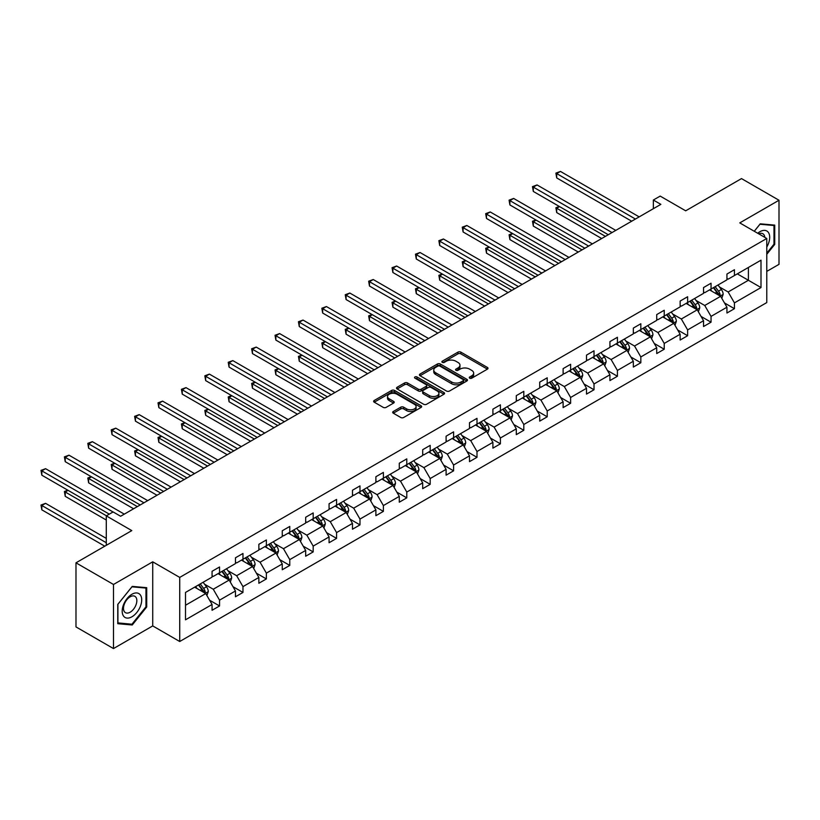 <?xml version="1.0" encoding="UTF-8"?>
<svg xmlns="http://www.w3.org/2000/svg" width="820" height="820" viewBox="0 0 820 820"><rect width="100%" height="100%" fill="white"/><g stroke="black" fill="none" stroke-linecap="round" stroke-linejoin="round"><path stroke-width="1.23" d="M469.696 378.184A1.455 0.84 0 0 0 471.756 378.184L487.398 369.143A2.081 1.199 0 0 0 488.013 368.293A2.081 1.199 0 0 0 487.398 367.442L460.891 352.139A2.081 1.199 0 0 0 457.949 352.139L442.298 361.179A1.455 0.84 0 0 0 441.877 361.774A1.455 0.84 0 0 0 442.298 362.368A1.455 0.84 0 0 0 444.368 362.368L446.387 361.2A6.662 3.844 0 0 1 455.817 361.2L458.021 362.471A6.662 3.844 0 0 1 459.969 365.197A6.662 3.844 0 0 1 458.021 367.913L455.992 369.082A1.455 0.84 0 0 0 455.571 369.676A1.455 0.84 0 0 0 455.992 370.271A1.455 0.84 0 0 0 458.062 370.271L460.081 369.102A6.662 3.844 0 0 1 469.511 369.102L471.715 370.384A6.662 3.844 0 0 1 473.673 373.1A6.662 3.844 0 0 1 471.715 375.816L469.696 376.995A1.455 0.84 0 0 0 469.265 377.589A1.455 0.84 0 0 0 469.696 378.184L469.696 376.995M766.772 271.399L779 264.347L779 200.244L741.495 178.596L685.684 210.812L660.182 196.093L653.355 200.029L653.355 208.69M113.488 648.569L152.725 625.916L152.725 561.823L113.488 584.476L113.488 648.569L75.983 626.921L75.983 562.817L131.794 530.601L106.292 515.872L106.292 545.32M113.488 584.476L75.983 562.817M393.303 411.486A2.081 1.199 0 0 0 392.688 412.337A2.081 1.199 0 0 0 393.303 413.188L400.734 417.482A2.081 1.199 0 0 0 403.686 417.482L421.06 407.448A2.081 1.199 0 0 0 421.664 406.597A2.081 1.199 0 0 0 421.06 405.746L394.553 390.443A2.081 1.199 0 0 0 391.611 390.443L374.227 400.478A2.081 1.199 0 0 0 373.623 401.328A2.081 1.199 0 0 0 374.227 402.179L383.217 407.366A2.081 1.199 0 0 0 386.159 407.366L393.6 403.071A2.081 1.199 0 0 0 394.205 402.22A2.081 1.199 0 0 0 393.6 401.369L389.141 398.797A5.566 3.218 0 0 1 387.511 396.521A5.566 3.218 0 0 1 390.945 393.549A5.566 3.218 0 0 1 397.023 394.246L414.469 404.321A5.566 3.218 0 0 1 416.099 406.597A5.566 3.218 0 0 1 412.665 409.569A5.566 3.218 0 0 1 406.587 408.872L403.686 407.191A2.081 1.199 0 0 0 400.734 407.191L393.303 411.486L393.303 413.188M106.292 515.872L113.119 511.936L120.622 516.262L660.858 204.364L653.355 200.029M152.725 561.823L179.724 577.413L766.772 238.487L766.772 302.58L179.724 641.506L179.724 577.413M779 200.244L739.773 222.896L766.772 238.487M446.531 391.037A2.081 1.199 0 0 0 449.483 391.037L466.857 381.003A2.081 1.199 0 0 0 467.472 380.152A2.081 1.199 0 0 0 466.857 379.311L440.35 364.008A2.081 1.199 0 0 0 437.408 364.008L420.024 374.033A2.081 1.199 0 0 0 419.42 374.883A2.081 1.199 0 0 0 420.024 375.734L446.531 391.037M415.535 378.491A1.455 0.84 0 0 1 417.011 378.696L417.011 376.964L443.958 392.524A2.081 1.199 0 0 1 444.573 393.374A2.081 1.199 0 0 1 443.958 394.225L426.584 404.26A2.081 1.199 0 0 1 423.632 404.26L397.126 388.957L397.126 387.255A2.081 1.199 0 0 0 396.521 388.106A2.081 1.199 0 0 0 397.126 388.957M397.126 387.255L404.567 382.96A2.081 1.199 0 0 1 407.509 382.96L418.261 389.172A2.081 1.199 0 0 0 421.203 389.172L426.144 386.322A2.081 1.199 0 0 0 426.748 385.472A2.081 1.199 0 0 0 426.144 384.621L414.951 378.163A1.455 0.84 0 0 1 414.52 377.569A1.455 0.84 0 0 1 415.422 376.79A1.455 0.84 0 0 1 417.011 376.964M185.504 592.44L212.062 577.116L212.062 571.304L219.555 566.979L219.555 572.78L235.463 563.596L235.463 557.795L242.966 553.469L242.966 559.271L258.864 550.087L258.864 544.285L266.367 539.949L266.367 545.761L282.264 536.577L282.264 530.776L289.767 526.44L289.767 532.241L305.675 523.068L305.675 517.256L313.178 512.93L313.178 518.732L329.076 509.548L329.076 503.746L336.579 499.421L336.579 505.222L352.477 496.038L352.477 490.237L359.98 485.901L359.98 491.713L375.888 482.529L375.888 476.727L383.381 472.392L383.381 478.193L399.289 469.019L399.289 463.208L406.792 458.882L406.792 464.684L422.689 455.5L422.689 449.698L430.192 445.373L430.192 451.174L446.101 441.99L446.101 436.189L453.593 431.853L453.593 437.665L469.501 428.481L469.501 422.679L477.004 418.343L477.004 424.145L492.902 414.971L492.902 409.159L500.405 404.834L500.405 410.635L516.303 401.452L516.303 395.65L523.806 391.324L523.806 397.126L539.714 387.942L539.714 382.14L547.217 377.805L547.217 383.616L563.114 374.433L563.114 368.631L570.617 364.295L570.617 370.097L586.515 360.923L586.515 355.111L594.018 350.786L594.018 356.587L609.926 347.403L609.926 341.602L617.419 337.276L617.419 343.078L633.327 333.894L633.327 328.092L640.83 323.756L640.83 329.568L656.728 320.384L656.728 314.583L664.231 310.247L664.231 316.048L680.139 306.875L680.139 301.063L687.631 296.737L687.631 302.539L703.539 293.355L703.539 287.553L711.043 283.228L711.043 289.029L726.94 279.845L726.94 274.044L734.443 269.708L734.443 275.52L761.001 260.186L761.001 287.553L734.443 302.887L734.443 308.689L726.94 313.025L726.94 307.213L711.043 316.397L711.043 322.198L703.539 326.534L703.539 320.733L687.631 329.906L687.631 335.718L680.139 340.044L680.139 334.242L664.231 343.426L664.231 349.228L656.728 353.553L656.728 347.752L640.83 356.936L640.83 362.737L633.327 367.073L633.327 361.261L617.419 370.445L617.419 376.247L609.926 380.582L609.926 374.781L594.018 383.955L594.018 389.766L586.515 394.092L586.515 388.29L570.617 397.474L570.617 403.276L563.114 407.601L563.114 401.8L547.217 410.984L547.217 416.785L539.714 421.121L539.714 415.309L523.806 424.493L523.806 430.295L516.303 434.631L516.303 428.829L500.405 438.003L500.405 443.815L492.902 448.14L492.902 442.339L477.004 451.523L477.004 457.324L469.501 461.65L469.501 455.848L453.593 465.032L453.593 470.834L446.101 475.169L446.101 469.358L430.192 478.542L430.192 484.343L422.689 488.679L422.689 482.877L406.792 492.051L406.792 497.863L399.289 502.188L399.289 496.387L383.381 505.571L383.381 511.372L375.888 515.698L375.888 509.896L359.98 519.08L359.98 524.882L352.477 529.218L352.477 523.406L336.579 532.59L336.579 538.391L329.076 542.727L329.076 536.926L313.178 546.099L313.178 551.911L305.675 556.237L305.675 550.435L289.767 559.619L289.767 565.421L282.264 569.746L282.264 563.945L266.367 573.129L266.367 578.93L258.864 583.266L258.864 577.454L242.966 586.638L242.966 592.44L235.463 596.775L235.463 590.974L219.555 600.148L219.555 605.959L212.062 610.285L212.062 604.483L185.504 619.817L185.504 592.44M218.058 573.651L229.159 580.058L213.261 589.242L204.57 584.229M213.261 589.242L219.555 600.148M229.159 580.058L235.463 590.974M212.062 575.722L213.261 576.419L219.555 572.78M241.459 560.132L252.56 566.548L236.662 575.722L227.98 570.71M236.662 575.722L242.966 586.638M252.56 566.548L258.864 577.454M235.463 562.212L236.662 562.909L242.966 559.271M264.87 546.622L275.971 553.028L260.063 562.212L251.381 557.2M260.063 562.212L266.367 573.129M275.971 553.028L282.264 563.945M258.864 548.703L260.063 549.4L266.367 545.761M288.271 533.113L299.372 539.519L283.474 548.703L274.782 543.691M283.474 548.703L289.767 559.619M299.372 539.519L305.675 550.435M282.264 535.193L283.474 535.88L289.767 532.241M311.672 519.603L322.772 526.009L306.875 535.193L298.193 530.181M306.875 535.193L313.178 546.099M322.772 526.009L329.076 536.926M305.675 521.674L306.875 522.371L313.178 518.732M335.072 506.083L346.183 512.5L330.276 521.674L321.594 516.661M330.276 521.674L336.579 532.59M346.183 512.5L352.477 523.406M329.076 508.164L330.276 508.861L336.579 505.222M358.483 492.574L369.584 498.98L353.676 508.164L344.994 503.152M353.676 508.164L359.98 519.08M369.584 498.98L375.888 509.896M352.477 494.655L353.676 495.352L359.98 491.713M381.884 479.064L392.985 485.471L377.087 494.655L368.405 489.642M377.087 494.655L383.381 505.571M392.985 485.471L399.289 496.387M375.888 481.145L377.087 481.832L383.381 478.193M405.285 465.555L416.396 471.961L400.488 481.145L391.806 476.133M400.488 481.145L406.792 492.051M416.396 471.961L422.689 482.877M399.289 467.625L400.488 468.322L406.792 464.684M428.696 452.035L439.797 458.452L423.889 467.625L415.207 462.613M423.889 467.625L430.192 478.542M439.797 458.452L446.101 469.358M422.689 454.116L423.889 454.813L430.192 451.174M452.097 438.526L463.197 444.932L447.3 454.116L438.608 449.104M447.3 454.116L453.593 465.032M463.197 444.932L469.501 455.848M446.101 440.606L447.3 441.303L453.593 437.665M475.497 425.016L486.598 431.422L470.7 440.606L462.019 435.594M470.7 440.606L477.004 451.523M486.598 431.422L492.902 442.339M469.501 427.097L470.7 427.784L477.004 424.145M498.908 411.507L510.009 417.913L494.101 427.097L485.419 422.085M494.101 427.097L500.405 438.003M510.009 417.913L516.303 428.829M492.902 413.577L494.101 414.274L500.405 410.635M522.309 397.987L533.41 404.404L517.512 413.577L508.82 408.565M517.512 413.577L523.806 424.493M533.41 404.404L539.714 415.309M516.303 400.068L517.512 400.765L523.806 397.126M545.71 384.477L556.811 390.884L540.913 400.068L532.231 395.055M540.913 400.068L547.217 410.984M556.811 390.884L563.114 401.8M539.714 386.558L540.913 387.255L547.217 383.616M569.111 370.968L580.222 377.374L564.314 386.558L555.632 381.546M564.314 386.558L570.617 397.474M580.222 377.374L586.515 388.29M563.114 373.049L564.314 373.735L570.617 370.097M592.522 357.458L603.622 363.865L587.714 373.049L579.033 368.036M587.714 373.049L594.018 383.955M603.622 363.865L609.926 374.781M586.515 359.529L587.714 360.226L594.018 356.587M615.922 343.939L627.023 350.355L611.125 359.529L602.444 354.517M611.125 359.529L617.419 370.445M627.023 350.355L633.327 361.261M609.926 346.019L611.125 346.716L617.419 343.078M639.323 330.429L650.424 336.835L634.526 346.019L625.845 341.007M634.526 346.019L640.83 356.936M650.424 336.835L656.728 347.752M633.327 332.51L634.526 333.207L640.83 329.568M662.734 316.92L673.835 323.326L657.927 332.51L649.245 327.498M657.927 332.51L664.231 343.426M673.835 323.326L680.139 334.242M656.728 319L657.927 319.687L664.231 316.048M686.135 303.41L697.236 309.816L681.338 319L672.646 313.988M681.338 319L687.631 329.906M697.236 309.816L703.539 320.733M680.139 305.481L681.338 306.178L687.631 302.539M709.536 289.89L720.636 296.307L704.739 305.481L696.057 300.468M704.739 305.481L711.043 316.397M720.636 296.307L726.94 307.213M703.539 291.971L704.739 292.668L711.043 289.029M737.293 273.87L748.393 280.276L728.139 291.971L719.458 286.959M728.139 291.971L734.443 302.887M761.001 287.553L748.393 280.276L748.393 267.463L761.001 260.186M152.725 625.916L179.724 641.506M726.94 278.462L728.139 279.159L734.443 275.52M185.504 605.262L205.758 593.567L194.658 587.161M205.758 593.567L212.062 604.483M724.47 302.928L734.443 308.689M701.059 316.438L711.043 322.198M677.658 329.958L687.631 335.718M654.257 343.467L664.231 349.228M630.846 356.977L640.83 362.737M607.446 370.486L617.419 376.247M584.045 384.006L594.018 389.766M560.644 397.515L570.617 403.276M537.233 411.025L547.217 416.785M513.832 424.534L523.806 430.295M490.432 438.054L500.405 443.815M467.021 451.564L477.004 457.324M443.62 465.073L453.593 470.834M420.219 478.583L430.192 484.343M396.808 492.102L406.792 497.863M373.407 505.612L383.381 511.372M350.007 519.121L359.98 524.882M326.606 532.631L336.579 538.391M303.195 546.151L313.178 551.911M279.794 559.66L289.767 565.421M256.393 573.17L266.367 578.93M232.982 586.679L242.966 592.44M209.582 600.199L219.555 605.959M766.772 254.302L774.726 244.411L774.726 225.11L760.242 223.819L754.267 231.26M146.718 606.984L146.718 587.684L132.245 586.392L117.772 604.401L117.772 623.702L132.245 624.994L146.718 606.984L145.97 606.554M470.27 378.389L471.715 377.548A6.662 3.844 0 0 0 473.673 374.832L473.673 373.1M459.969 365.197L459.969 366.929A6.662 3.844 0 0 1 458.021 369.646L456.576 370.476M487.398 367.442L487.398 369.143L460.891 353.871A2.081 1.199 0 0 0 457.949 353.871L442.882 362.573M466.826 381.023L440.35 365.74A2.081 1.199 0 0 0 437.408 365.74L420.055 375.755M463.177 380.757A1.455 0.84 0 0 0 463.607 380.152A1.455 0.84 0 0 0 463.177 379.558L439.909 366.13A1.455 0.84 0 0 0 437.849 366.13L435.707 367.36A6.662 3.844 0 0 0 433.759 370.086A6.662 3.844 0 0 0 435.707 372.803L451.615 381.987A6.662 3.844 0 0 0 461.045 381.987L463.177 380.757L463.177 382.489A1.455 0.84 0 0 0 463.607 381.884L463.607 380.152M433.759 370.086L433.759 371.819A6.662 3.844 0 0 0 435.707 374.535L435.707 372.803M463.177 382.489L461.045 383.719A6.662 3.844 0 0 1 451.615 383.719L435.707 374.535M397.157 388.977L404.567 384.693L404.567 382.96M426.748 385.472L426.748 387.204A2.081 1.199 0 0 1 426.144 388.055L421.203 390.904A2.081 1.199 0 0 1 418.261 390.904L407.509 384.693A2.081 1.199 0 0 0 404.567 384.693M417.011 378.696L443.928 394.246M429.413 395.609A5.566 3.218 0 0 0 435.492 396.306A5.566 3.218 0 0 0 438.925 393.333A5.566 3.218 0 0 0 437.296 391.058L431.146 387.511A2.081 1.199 0 0 0 428.204 387.511L423.263 390.361A2.081 1.199 0 0 0 422.659 391.212A2.081 1.199 0 0 0 423.263 392.062L429.413 395.609L429.413 397.341A5.566 3.218 0 0 0 435.492 398.038A5.566 3.218 0 0 0 438.925 395.066L438.925 393.333M422.659 391.212L422.659 392.944A2.081 1.199 0 0 0 423.263 393.795L423.263 392.062M429.413 397.341L423.263 393.795M416.099 406.597L416.099 408.329A5.566 3.218 0 0 1 412.665 411.302A5.566 3.218 0 0 1 406.587 410.605L403.686 408.924A2.081 1.199 0 0 0 400.734 408.924L393.333 413.198M387.511 396.521L387.511 398.253A5.566 3.218 0 0 0 389.141 400.529L389.141 398.797M393.569 403.081L389.141 400.529M421.029 407.468L394.553 392.175A2.081 1.199 0 0 0 391.611 392.175L374.258 402.189M773.977 243.981L774.726 244.411M130.718 624.112L132.245 624.994M721.784 298.275L723.158 294.298A5.627 3.249 -120 0 0 721.364 289.511L718.002 285.011M711.955 291.295L710.499 289.337M559.558 206.599L556.708 208.239L556.708 212.575L601.675 238.528M719.806 295.825L720.124 294.534A5.627 3.249 -120 0 0 718.515 291.151L715.143 286.651M713.738 287.471L717.449 292.422A2.86 1.65 60 0 1 717.961 293.283L720.124 294.534M713.349 287.697L716.711 292.186A5.627 3.249 60 0 1 718.115 294.851M556.708 212.575L555.888 207.767L605.416 236.365M555.888 207.767L559.23 206.404M635.428 219.042L556.708 173.594L560.46 171.431L639.18 216.88M631.677 221.205L556.708 177.93L556.708 173.594L555.888 173.123L560.46 171.431M556.708 177.93L555.888 173.123M698.373 311.795L699.757 307.808A5.627 3.249 -120 0 0 697.963 303.021L694.591 298.521M688.554 304.804L687.088 302.857M536.157 220.108L533.307 221.759L533.307 226.084L578.264 252.047M696.405 309.335L696.723 308.043A5.627 3.249 -120 0 0 695.114 304.661L691.742 300.171M690.337 300.981L694.038 305.932A2.86 1.65 60 0 1 694.56 306.803L696.723 308.043M689.948 301.207L693.31 305.706A5.627 3.249 60 0 1 694.714 308.361M533.307 226.084L532.477 221.277L582.015 249.874M532.477 221.277L535.829 219.914M674.973 325.304L676.356 321.317A5.627 3.249 -120 0 0 674.563 316.53L671.191 312.03M665.153 318.314L663.687 316.366M512.756 233.618L509.896 235.268L509.896 239.594L554.863 265.557M673.005 322.844L673.312 321.553A5.627 3.249 -120 0 0 671.703 318.18L668.341 313.681M666.926 314.49L670.637 319.441A2.86 1.65 60 0 1 671.16 320.312L673.312 321.553M666.537 314.716L669.909 319.216A5.627 3.249 60 0 1 671.313 321.87M509.896 239.594L509.076 234.786L558.615 263.394M509.076 234.786L512.418 233.433M612.027 232.552L533.307 187.103L537.059 184.941L615.769 230.389M608.276 234.715L533.307 191.439L533.307 187.103L532.477 186.632L537.059 184.941M533.307 191.439L532.477 186.632M588.616 246.061L509.896 200.623L513.648 198.45L592.368 243.899M584.865 248.234L509.896 204.949L509.896 200.623L509.076 200.141L513.648 198.45M509.896 204.949L509.076 200.141M766.772 247.045A13.786 7.964 120 0 0 768.391 243.704A13.786 7.964 120 0 0 767.776 231.722A13.786 7.964 120 0 0 757.731 233.269M764.814 237.359A9.44 5.453 120 0 0 762.887 233.751A9.44 5.453 120 0 0 758.797 233.884M754.287 231.281L759.945 224.249L773.977 225.5L773.977 244.206L766.772 253.165M773.045 224.957L773.977 225.5M140.394 606.277A13.786 7.964 120 0 0 136.817 592.952A13.786 7.964 120 0 0 123.502 604.77A13.786 7.964 120 0 0 127.069 618.085A13.786 7.964 120 0 0 140.394 606.277M135.946 605.016A9.44 5.453 120 0 0 134.89 596.324A9.44 5.453 120 0 0 124.384 603.981A9.44 5.453 120 0 0 125.45 612.673A9.44 5.453 120 0 0 135.946 605.016M117.916 622.974L117.916 604.268L131.948 586.823L145.97 588.073L145.97 606.779L131.948 624.225L117.772 622.882M145.037 587.54L145.97 588.073M651.572 338.814L652.945 334.827A5.627 3.249 -120 0 0 651.152 330.04L647.79 325.55M641.742 331.823L640.287 329.876M489.345 247.127L486.496 248.778L486.496 253.113L531.462 279.066M649.604 336.364L649.911 335.072A5.627 3.249 -120 0 0 648.302 331.69L644.94 327.19M643.526 328.01L647.236 332.951A2.86 1.65 60 0 1 647.759 333.822L649.911 335.072M643.136 328.236L646.508 332.725A5.627 3.249 60 0 1 647.902 335.38M486.496 253.113L485.676 248.306L535.214 276.904M485.676 248.306L489.017 246.943M565.216 259.581L486.496 214.133L490.247 211.97L568.967 257.408M561.464 261.744L486.496 218.458L486.496 214.133L485.676 213.651L490.247 211.97M486.496 218.458L485.676 213.651M628.161 352.323L629.545 348.346A5.627 3.249 -120 0 0 627.751 343.559L624.379 339.06M618.341 345.343L616.886 343.385M465.944 260.647L463.095 262.287L463.095 266.623L508.051 292.576M626.193 349.873L626.511 348.582A5.627 3.249 -120 0 0 624.901 345.199L621.529 340.7M620.125 341.52L623.835 346.47A2.86 1.65 60 0 1 624.348 347.332L626.511 348.582M619.736 341.745L623.097 346.235A5.627 3.249 60 0 1 624.502 348.9M463.095 266.623L462.265 261.816L511.803 290.413M462.265 261.816L465.616 260.452M541.815 273.091L463.095 227.642L466.846 225.479L545.566 270.928M538.063 275.253L463.095 231.978L463.095 227.642L462.265 227.171L466.846 225.479M463.095 231.978L462.265 227.171M604.76 365.843L606.144 361.856A5.627 3.249 -120 0 0 604.35 357.069L600.978 352.569M594.941 358.853L593.475 356.905M442.544 274.157L439.694 275.807L439.694 280.132L484.651 306.096M602.792 363.383L603.11 362.091A5.627 3.249 -120 0 0 601.501 358.709L598.128 354.219M596.724 355.029L600.424 359.98A2.86 1.65 60 0 1 600.947 360.851L603.11 362.091M596.324 355.255L599.697 359.755A5.627 3.249 60 0 1 601.101 362.409M439.694 280.132L438.864 275.325L488.402 303.923M438.864 275.325L442.216 273.962M518.404 286.6L439.694 241.152L443.435 238.989L522.155 284.438M514.653 288.763L439.694 245.487L439.694 241.152L438.864 240.68L443.435 238.989M439.694 245.487L438.864 240.68M581.359 379.352L582.733 375.365A5.627 3.249 -120 0 0 580.939 370.578L577.577 366.079M571.53 372.362L570.074 370.414M419.133 287.666L416.283 289.316L416.283 293.642L461.25 319.605M579.391 376.892L579.699 375.601A5.627 3.249 -120 0 0 578.09 372.229L574.728 367.729M573.313 368.539L577.024 373.489A2.86 1.65 60 0 1 577.547 374.361L579.699 375.601M572.924 368.764L576.296 373.264A5.627 3.249 60 0 1 577.69 375.919M416.283 293.642L415.463 288.835L465.001 317.442M415.463 288.835L418.805 287.482M495.003 300.11L416.283 254.671L420.035 252.498L498.755 297.947M491.252 302.283L416.283 258.997L416.283 254.671L415.463 254.19L420.035 252.498M416.283 258.997L415.463 254.19M557.959 392.862L559.332 388.875A5.627 3.249 -120 0 0 557.538 384.088L554.166 379.598M548.129 385.871L546.673 383.924M395.732 301.176L392.882 302.826L392.882 307.162L437.839 333.115M555.98 390.412L556.298 389.121A5.627 3.249 -120 0 0 554.689 385.738L551.317 381.238M549.912 382.058L553.623 386.999A2.86 1.65 60 0 1 554.135 387.87L556.298 389.121M549.523 382.284L552.885 386.773A5.627 3.249 60 0 1 554.289 389.428M392.882 307.162L392.052 302.354L441.59 330.952M392.052 302.354L395.404 300.991M471.602 313.63L392.882 268.181L396.634 266.018L475.354 311.457M467.851 315.792L392.882 272.507L392.882 268.181L392.052 267.699L396.634 266.018M392.882 272.507L392.052 267.699M534.548 406.371L535.931 402.394A5.627 3.249 -120 0 0 534.138 397.608L530.765 393.108M524.728 399.391L523.262 397.433M372.331 314.695L369.482 316.335L369.482 320.671L414.438 346.624M532.58 403.922L532.897 402.63A5.627 3.249 -120 0 0 531.288 399.248L527.916 394.748M526.512 395.568L530.212 400.519A2.86 1.65 60 0 1 530.735 401.38L532.897 402.63M526.112 395.793L529.484 400.283A5.627 3.249 60 0 1 530.889 402.948M369.482 320.671L368.651 315.864L418.19 344.461M368.651 315.864L372.003 314.501M448.191 327.139L369.482 281.69L373.233 279.528L451.943 324.976M444.45 329.302L369.482 286.026L369.482 281.69L368.651 281.219L373.233 279.528M369.482 286.026L368.651 281.219M511.147 419.891L512.531 415.904A5.627 3.249 -120 0 0 510.727 411.117L507.365 406.617M501.327 412.901L499.862 410.953M348.93 328.205L346.071 329.855L346.071 334.181L391.037 360.144M509.179 417.431L509.486 416.14A5.627 3.249 -120 0 0 507.877 412.757L504.515 408.268M503.101 409.077L506.811 414.028A2.86 1.65 60 0 1 507.334 414.899L509.486 416.14M502.711 409.303L506.083 413.803A5.627 3.249 60 0 1 507.477 416.457M346.071 334.181L345.251 329.373L394.789 357.971M345.251 329.373L348.592 328.01M487.746 433.401L489.12 429.413A5.627 3.249 -120 0 0 487.326 424.627L483.964 420.127M477.916 426.41L476.461 424.463M325.519 341.714L322.67 343.365L322.67 347.69L367.637 373.654M485.768 430.941L486.086 429.649A5.627 3.249 -120 0 0 484.476 426.277L481.104 421.777M479.7 422.587L483.41 427.538A2.86 1.65 60 0 1 483.933 428.409L486.086 429.649M479.31 422.812L482.672 427.312A5.627 3.249 60 0 1 484.077 429.967M322.67 347.69L321.85 342.883L371.388 371.491M321.85 342.883L325.191 341.53M464.335 446.91L465.719 442.923A5.627 3.249 -120 0 0 463.925 438.136L460.553 433.647M454.516 439.92L453.05 437.972M302.119 355.224L299.269 356.874L299.269 361.21L344.226 387.163M462.367 444.46L462.685 443.169A5.627 3.249 -120 0 0 461.076 439.786L457.703 435.287M456.299 436.107L459.999 441.047A2.86 1.65 60 0 1 460.522 441.918L462.685 443.169M455.91 436.332L459.272 440.822A5.627 3.249 60 0 1 460.676 443.476M299.269 361.21L298.439 356.403L347.977 385M298.439 356.403L301.791 355.039M440.934 460.42L442.318 456.443A5.627 3.249 -120 0 0 440.524 451.656L437.152 447.156M431.115 453.439L429.649 451.482M278.718 368.744L275.858 370.384L275.858 374.719L320.825 400.672M438.966 457.97L439.284 456.678A5.627 3.249 -120 0 0 437.675 453.296L434.303 448.796M432.888 449.616L436.599 454.567A2.86 1.65 60 0 1 437.121 455.428L439.284 456.678M432.499 449.842L435.871 454.331A5.627 3.249 60 0 1 437.275 456.996M275.858 374.719L275.038 369.912L324.577 398.51M275.038 369.912L278.38 368.549M417.534 473.939L418.907 469.952A5.627 3.249 -120 0 0 417.113 465.165L413.751 460.666M407.704 466.949L406.248 465.001M255.307 382.253L252.457 383.904L252.457 388.229L297.424 414.192M415.566 471.479L415.873 470.188A5.627 3.249 -120 0 0 414.264 466.805L410.902 462.316M409.487 463.126L413.198 468.077A2.86 1.65 60 0 1 413.721 468.948L415.873 470.188M409.098 463.351L412.47 467.851A5.627 3.249 60 0 1 413.864 470.506M252.457 388.229L251.637 383.422L301.176 412.019M251.637 383.422L254.979 382.058M394.123 487.449L395.506 483.462A5.627 3.249 -120 0 0 393.713 478.675L390.34 474.175M384.303 480.458L382.848 478.511M231.906 395.763L229.057 397.413L229.057 401.738L274.013 427.702M392.155 484.989L392.472 483.697A5.627 3.249 -120 0 0 390.863 480.325L387.491 475.825M386.087 476.635L389.797 481.586A2.86 1.65 60 0 1 390.31 482.457L392.472 483.697M385.697 476.861L389.059 481.36A5.627 3.249 60 0 1 390.463 484.015M229.057 401.738L228.226 396.931L277.765 425.539M228.226 396.931L231.578 395.578M370.722 500.958L372.106 496.971A5.627 3.249 -120 0 0 370.312 492.184L366.94 487.695M360.902 493.968L359.437 492.02M208.505 409.272L205.656 410.922L205.656 415.258L250.612 441.211M368.754 498.509L369.072 497.217A5.627 3.249 -120 0 0 367.462 493.835L364.09 489.335M362.686 490.155L366.386 495.095A2.86 1.65 60 0 1 366.909 495.967L369.072 497.217M362.286 490.38L365.659 494.87A5.627 3.249 60 0 1 367.063 497.525M205.656 415.258L204.826 410.451L254.364 439.048M204.826 410.451L208.177 409.088M347.321 514.468L348.695 510.491A5.627 3.249 -120 0 0 346.901 505.704L343.539 501.204M337.491 507.488L336.036 505.53M185.095 422.792L182.245 424.432L182.245 428.768L227.212 454.721M345.353 512.018L345.661 510.727A5.627 3.249 -120 0 0 344.051 507.344L340.689 502.844M339.275 503.664L342.986 508.615A2.86 1.65 60 0 1 343.508 509.476L345.661 510.727M338.885 503.89L342.258 508.379A5.627 3.249 60 0 1 343.652 511.044M182.245 428.768L181.425 423.96L230.963 452.558M181.425 423.96L184.766 422.597M323.92 527.988L325.294 524A5.627 3.249 -120 0 0 323.5 519.214L320.138 514.714M314.091 520.997L312.635 519.05M161.694 436.301L158.844 437.952L158.844 442.277L203.801 468.24M321.942 525.528L322.26 524.236A5.627 3.249 -120 0 0 320.651 520.854L317.279 516.364M315.874 517.174L319.585 522.125A2.86 1.65 60 0 1 320.097 522.996L322.26 524.236M315.485 517.399L318.847 521.899A5.627 3.249 60 0 1 320.251 524.554M158.844 442.277L158.014 437.47L207.552 466.067M158.014 437.47L161.366 436.107M300.51 541.497L301.893 537.51A5.627 3.249 -120 0 0 300.099 532.723L296.727 528.223M290.69 534.507L289.224 532.559M138.293 449.811L135.443 451.461L135.443 455.787L180.4 481.75M298.541 539.037L298.859 537.746A5.627 3.249 -120 0 0 297.25 534.374L293.878 529.874M292.473 530.683L296.174 535.634A2.86 1.65 60 0 1 296.696 536.505L298.859 537.746M292.074 530.909L295.446 535.409A5.627 3.249 60 0 1 296.85 538.063M135.443 455.787L134.613 450.979L184.151 479.587M134.613 450.979L137.965 449.626M424.791 340.648L346.071 295.2L349.822 293.037L428.542 338.486M421.039 342.811L346.071 299.536L346.071 295.2L345.251 294.728L349.822 293.037M346.071 299.536L345.251 294.728M401.39 354.158L322.67 308.72L326.421 306.547L405.141 351.995M397.638 356.331L322.67 313.045L322.67 308.72L321.85 308.238L326.421 306.547M322.67 313.045L321.85 308.238M377.989 367.678L299.269 322.229L303.021 320.066L381.731 365.505M374.238 369.84L299.269 326.555L299.269 322.229L298.439 321.747L303.021 320.066M299.269 326.555L298.439 321.747M354.578 381.187L275.858 335.739L279.61 333.576L358.33 379.024M350.827 383.35L275.858 340.074L275.858 335.739L275.038 335.267L279.61 333.576M275.858 340.074L275.038 335.267M331.178 394.697L252.457 349.248L256.209 347.085L334.929 392.534M327.426 396.859L252.457 353.584L252.457 349.248L251.637 348.777L256.209 347.085M252.457 353.584L251.637 348.777M307.777 408.206L229.057 362.768L232.808 360.595L311.528 406.043M304.025 410.379L229.057 367.093L229.057 362.768L228.226 362.286L232.808 360.595M229.057 367.093L228.226 362.286M284.366 421.726L205.656 376.277L209.407 374.115L288.117 419.553M280.614 423.889L205.656 380.603L205.656 376.277L204.826 375.796L209.407 374.115M205.656 380.603L204.826 375.796M260.965 435.235L182.245 389.787L185.996 387.624L264.716 433.073M257.213 437.398L182.245 394.123L182.245 389.787L181.425 389.315L185.996 387.624M182.245 394.123L181.425 389.315M237.564 448.745L158.844 403.296L162.596 401.134L241.316 446.582M233.813 450.908L158.844 407.632L158.844 403.296L158.014 402.825L162.596 401.134M158.844 407.632L158.014 402.825M214.153 462.254L135.443 416.816L139.195 414.643L217.905 460.092M210.412 464.428L135.443 421.142L135.443 416.816L134.613 416.334L139.195 414.643M135.443 421.142L134.613 416.334M277.109 555.007L278.492 551.019A5.627 3.249 -120 0 0 276.699 546.233L273.327 541.743M267.289 548.016L265.823 546.069M114.892 463.32L112.032 464.971L112.032 469.306L156.999 495.259M275.141 552.557L275.448 551.265A5.627 3.249 -120 0 0 273.839 547.883L270.477 543.383M269.062 544.203L272.773 549.144A2.86 1.65 60 0 1 273.296 550.015L275.448 551.265M268.673 544.429L272.045 548.918A5.627 3.249 60 0 1 273.439 551.573M112.032 469.306L111.212 464.499L160.751 493.097M111.212 464.499L114.554 463.136M190.752 475.774L112.032 430.326L115.784 428.163L194.504 473.601M187.001 477.937L112.032 434.651L112.032 430.326L111.212 429.844L115.784 428.163M112.032 434.651L111.212 429.844M253.708 568.516L255.082 564.539A5.627 3.249 -120 0 0 253.288 559.752L249.926 555.253M243.878 561.536L242.423 559.578M91.481 476.84L88.632 478.48L88.632 482.816L133.599 508.769M251.73 566.066L252.047 564.775A5.627 3.249 -120 0 0 250.438 561.393L247.076 556.893M245.662 557.713L249.372 562.663A2.86 1.65 60 0 1 249.895 563.524L252.047 564.775M245.272 557.938L248.634 562.428A5.627 3.249 60 0 1 250.038 565.093M88.632 482.816L87.812 478.009L137.35 506.606M87.812 478.009L91.153 476.645M167.352 489.284L88.632 443.835L92.383 441.672L171.103 487.121M163.6 491.446L88.632 448.171L88.632 443.835L87.812 443.364L92.383 441.672M88.632 448.171L87.812 443.364M230.297 582.036L231.681 578.049A5.627 3.249 -120 0 0 229.887 573.262L226.515 568.762M220.477 575.045L219.012 573.098M68.081 490.35L65.231 492L65.231 496.325L106.292 520.034M228.329 579.576L228.647 578.284A5.627 3.249 -120 0 0 227.037 574.902L223.665 570.412M222.261 571.222L225.961 576.173A2.86 1.65 60 0 1 226.484 577.044L228.647 578.284M221.871 571.448L225.233 575.947A5.627 3.249 60 0 1 226.638 578.602M65.231 496.325L64.401 491.518L106.436 515.79M64.401 491.518L67.752 490.155M143.951 502.793L65.231 457.345L68.982 455.182L147.692 500.63M140.2 504.956L65.231 461.68L65.231 457.345L64.401 456.873L68.982 455.182M65.231 461.68L64.401 456.873M206.896 595.545L208.28 591.558A5.627 3.249 -120 0 0 206.486 586.771L203.114 582.272M197.077 588.555L195.611 586.607M106.292 538.391L45.572 503.347L41.83 505.509L41.83 509.835L104.786 546.192M204.928 593.085L205.246 591.794A5.627 3.249 -120 0 0 203.637 588.422L200.264 583.922M198.85 584.732L202.56 589.682A2.86 1.65 60 0 1 203.083 590.554L205.246 591.794M198.46 584.957L201.833 589.457A5.627 3.249 60 0 1 203.237 592.112M41.83 509.835L41 505.028L106.292 542.727M41 505.028L45.572 503.347M113.037 511.977L41.83 470.864L45.572 468.691L124.291 514.14M109.296 514.14L41.83 475.19L41.83 470.864L41 470.383L45.572 468.691M41.83 475.19L41 470.383M471.715 377.548L471.715 375.816M455.992 370.271L455.992 369.082M458.021 369.646L458.021 367.913M442.298 362.368L442.298 361.179M457.949 353.871L457.949 352.139M460.891 353.871L460.891 352.139M420.024 375.734L420.024 374.033M437.408 365.74L437.408 364.008M440.35 365.74L440.35 364.008M466.857 381.003L466.857 379.311M451.615 383.719L451.615 381.987M461.045 383.719L461.045 381.987M407.509 384.693L407.509 382.96M418.261 390.904L418.261 389.172M421.203 390.904L421.203 389.172M426.144 388.055L426.144 386.322M443.958 394.225L443.958 392.524M400.734 408.924L400.734 407.191M403.686 408.924L403.686 407.191M406.587 410.605L406.587 408.872M393.6 403.071L393.6 401.369M374.227 402.179L374.227 400.478M391.611 392.175L391.611 390.443M394.553 392.175L394.553 390.443M421.06 407.448L421.06 405.746M720.237 296.071L723.127 294.401M718.515 291.151L721.364 289.511M715.112 293.119L716.711 292.186M696.836 309.581L699.716 307.91M695.114 304.661L697.963 303.021M691.711 306.629L693.31 305.706M673.425 323.09L676.316 321.43M671.703 318.18L674.563 316.53M668.31 320.138L669.909 319.216M650.024 336.61L652.915 334.939M648.302 331.69L651.152 330.04M644.909 333.648L646.508 332.725M626.623 350.119L629.504 348.449M624.901 345.199L627.751 343.559M621.499 347.167L623.097 346.235M603.212 363.629L606.103 361.958M601.501 358.709L604.35 357.069M598.098 360.677L599.697 359.755M579.812 377.138L582.702 375.478M578.09 372.229L580.939 370.578M574.697 374.186L576.296 373.264M556.411 390.658L559.301 388.987M554.689 385.738L557.538 384.088M551.286 387.696L552.885 386.773M533 404.168L535.89 402.497M531.288 399.248L534.138 397.608M527.885 401.216L529.484 400.283M509.599 417.677L512.49 416.006M507.877 412.757L510.727 411.117M504.484 414.725L506.083 413.803M486.198 431.187L489.089 429.526M484.476 426.277L487.326 424.627M481.073 428.235L482.672 427.312M462.798 444.706L465.678 443.036M461.076 439.786L463.925 438.136M457.673 441.744L459.272 440.822M439.387 458.216L442.277 456.545M437.675 453.296L440.524 451.656M434.272 455.264L435.871 454.331M415.986 471.726L418.876 470.055M414.264 466.805L417.113 465.165M410.871 468.773L412.47 467.851M392.585 485.235L395.465 483.574M390.863 480.325L393.713 478.675M387.46 482.283L389.059 481.36M369.174 498.755L372.065 497.084M367.462 493.835L370.312 492.184M364.059 495.792L365.659 494.87M345.773 512.264L348.664 510.593M344.051 507.344L346.901 505.704M340.659 509.312L342.258 508.379M322.373 525.774L325.263 524.103M320.651 520.854L323.5 519.214M317.248 522.822L318.847 521.899M298.972 539.283L301.852 537.623M297.25 534.374L300.099 532.723M293.847 536.331L295.446 535.409M275.561 552.803L278.452 551.132M273.839 547.883L276.699 546.233M270.446 549.841L272.045 548.918M252.16 566.312L255.051 564.642M250.438 561.393L253.288 559.752M247.045 563.361L248.634 562.428M228.759 579.822L231.64 578.151M227.037 574.902L229.887 573.262M223.634 576.87L225.233 575.947M205.348 593.332L208.239 591.671M203.637 588.422L206.486 586.771M200.234 590.38L201.833 589.457"/></g></svg>
